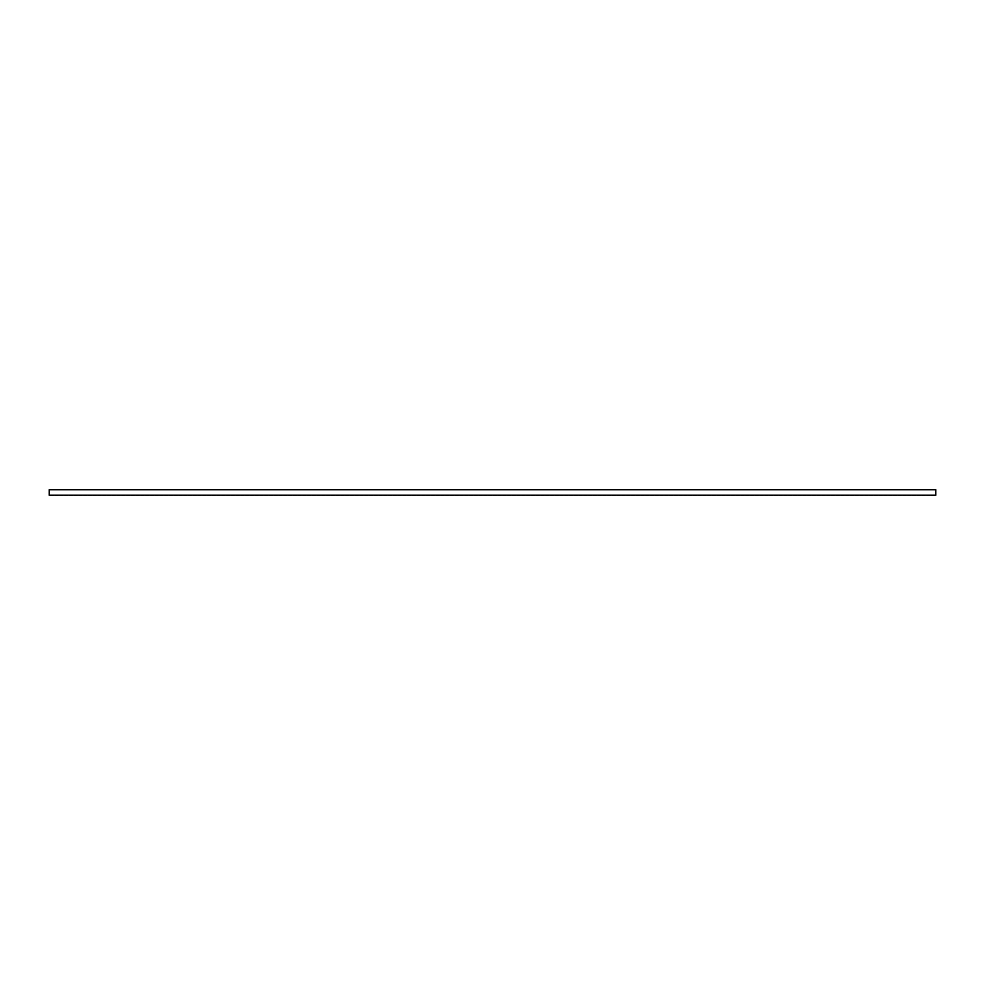 <?xml version="1.0" encoding="UTF-8"?>
<svg xmlns="http://www.w3.org/2000/svg" width="985" height="985" viewBox="0 0 985 985"><rect width="100%" height="100%" fill="white"/><g stroke="black" fill="none" stroke-linecap="round" stroke-linejoin="round"><path stroke-width="1.48" d="M53.547 495.295L50.247 495.295L53.547 495.295M58.312 495.295L55 495.295L58.312 495.295M63.077 495.295L59.765 495.295L63.077 495.295M67.842 495.295L64.53 495.295L67.842 495.295M72.607 495.295L69.295 495.295L72.607 495.295M77.372 495.295L74.06 495.295L77.372 495.295M82.124 495.295L78.825 495.295L82.124 495.295M86.889 495.295L83.59 495.295L86.889 495.295M91.654 495.295L88.355 495.295L91.654 495.295M96.419 495.295L93.107 495.295L96.419 495.295M101.184 495.295L97.872 495.295L101.184 495.295M105.949 495.295L102.637 495.295L105.949 495.295M110.714 495.295L107.402 495.295L110.714 495.295M115.479 495.295L112.167 495.295L115.479 495.295M120.232 495.295L116.932 495.295L120.232 495.295M124.996 495.295L121.697 495.295L124.996 495.295M129.761 495.295L126.449 495.295L129.761 495.295M134.526 495.295L131.214 495.295L134.526 495.295M139.291 495.295L135.979 495.295L139.291 495.295M144.056 495.295L140.744 495.295L144.056 495.295M148.821 495.295L145.509 495.295L148.821 495.295M153.574 495.295L150.274 495.295L153.574 495.295M158.339 495.295L155.039 495.295L158.339 495.295M163.104 495.295L159.804 495.295L163.104 495.295M167.869 495.295L164.557 495.295L167.869 495.295M172.634 495.295L169.322 495.295L172.634 495.295M177.399 495.295L174.086 495.295L177.399 495.295M182.163 495.295L178.851 495.295L182.163 495.295M186.916 495.295L183.616 495.295L186.916 495.295M191.681 495.295L188.381 495.295L191.681 495.295M196.446 495.295L193.146 495.295L196.446 495.295M201.211 495.295L197.899 495.295L201.211 495.295M205.976 495.295L202.664 495.295L205.976 495.295M210.741 495.295L207.429 495.295L210.741 495.295M215.506 495.295L212.194 495.295L215.506 495.295M220.271 495.295L216.959 495.295L220.271 495.295M225.023 495.295L221.724 495.295L225.023 495.295M229.788 495.295L226.488 495.295L229.788 495.295M234.553 495.295L231.241 495.295L234.553 495.295M239.318 495.295L236.006 495.295L239.318 495.295M244.083 495.295L240.771 495.295L244.083 495.295M248.848 495.295L245.536 495.295L248.848 495.295M253.613 495.295L250.301 495.295L253.613 495.295M258.365 495.295L255.066 495.295L258.365 495.295M263.13 495.295L259.831 495.295L263.13 495.295M267.895 495.295L264.596 495.295L267.895 495.295M272.66 495.295L269.348 495.295L272.66 495.295M277.425 495.295L274.113 495.295L277.425 495.295M282.19 495.295L278.878 495.295L282.19 495.295M286.955 495.295L283.643 495.295L286.955 495.295M291.72 495.295L288.408 495.295L291.72 495.295M296.473 495.295L293.173 495.295L296.473 495.295M301.238 495.295L297.938 495.295L301.238 495.295M306.003 495.295L302.69 495.295L306.003 495.295M310.767 495.295L307.455 495.295L310.767 495.295M315.532 495.295L312.22 495.295L315.532 495.295M320.297 495.295L316.985 495.295L320.297 495.295M325.062 495.295L321.75 495.295L325.062 495.295M329.815 495.295L326.515 495.295L329.815 495.295M334.58 495.295L331.28 495.295L334.58 495.295M339.345 495.295L336.045 495.295L339.345 495.295M344.11 495.295L340.798 495.295L344.11 495.295M348.875 495.295L345.563 495.295L348.875 495.295M353.64 495.295L350.328 495.295L353.64 495.295M358.405 495.295L355.092 495.295L358.405 495.295M363.169 495.295L359.857 495.295L363.169 495.295M367.922 495.295L364.622 495.295L367.922 495.295M372.687 495.295L369.387 495.295L372.687 495.295M377.452 495.295L374.14 495.295L377.452 495.295M382.217 495.295L378.905 495.295L382.217 495.295M386.982 495.295L383.67 495.295L386.982 495.295M391.747 495.295L388.435 495.295L391.747 495.295M396.512 495.295L393.2 495.295L396.512 495.295M401.264 495.295L397.965 495.295L401.264 495.295M406.029 495.295L402.73 495.295L406.029 495.295M410.794 495.295L407.494 495.295L410.794 495.295M415.559 495.295L412.247 495.295L415.559 495.295M420.324 495.295L417.012 495.295L420.324 495.295M425.089 495.295L421.777 495.295L425.089 495.295M429.854 495.295L426.542 495.295L429.854 495.295M434.619 495.295L431.307 495.295L434.619 495.295M439.372 495.295L436.072 495.295L439.372 495.295M444.137 495.295L440.837 495.295L444.137 495.295M448.901 495.295L445.589 495.295L448.901 495.295M453.666 495.295L450.354 495.295L453.666 495.295M458.431 495.295L455.119 495.295L458.431 495.295M463.196 495.295L459.884 495.295L463.196 495.295M467.961 495.295L464.649 495.295L467.961 495.295M472.714 495.295L469.414 495.295L472.714 495.295M477.479 495.295L474.179 495.295L477.479 495.295M482.244 495.295L478.944 495.295L482.244 495.295M487.009 495.295L483.697 495.295L487.009 495.295M491.774 495.295L488.462 495.295L491.774 495.295M496.538 495.295L493.226 495.295L496.538 495.295M501.303 495.295L497.991 495.295L501.303 495.295M506.056 495.295L502.756 495.295L506.056 495.295M510.821 495.295L507.521 495.295L510.821 495.295M515.586 495.295L512.286 495.295L515.586 495.295M520.351 495.295L517.039 495.295L520.351 495.295M525.116 495.295L521.804 495.295L525.116 495.295M529.881 495.295L526.569 495.295L529.881 495.295M534.646 495.295L531.334 495.295L534.646 495.295M539.411 495.295L536.099 495.295L539.411 495.295M544.163 495.295L540.863 495.295L544.163 495.295M548.928 495.295L545.628 495.295L548.928 495.295M553.693 495.295L550.381 495.295L553.693 495.295M558.458 495.295L555.146 495.295L558.458 495.295M563.223 495.295L559.911 495.295L563.223 495.295M567.988 495.295L564.676 495.295L567.988 495.295M572.753 495.295L569.441 495.295L572.753 495.295M577.505 495.295L574.206 495.295L577.505 495.295M582.27 495.295L578.971 495.295L582.27 495.295M587.035 495.295L583.736 495.295L587.035 495.295M591.8 495.295L588.488 495.295L591.8 495.295M596.565 495.295L593.253 495.295L596.565 495.295M601.33 495.295L598.018 495.295L601.33 495.295M606.095 495.295L602.783 495.295L606.095 495.295M610.86 495.295L607.548 495.295L610.86 495.295M615.613 495.295L612.313 495.295L615.613 495.295M620.378 495.295L617.078 495.295L620.378 495.295M625.143 495.295L621.831 495.295L625.143 495.295M629.908 495.295L626.595 495.295L629.908 495.295M634.672 495.295L631.36 495.295L634.672 495.295M639.437 495.295L636.125 495.295L639.437 495.295M644.202 495.295L640.89 495.295L644.202 495.295M648.955 495.295L645.655 495.295L648.955 495.295M653.72 495.295L650.42 495.295L653.72 495.295M658.485 495.295L655.185 495.295L658.485 495.295M663.25 495.295L659.938 495.295L663.25 495.295M668.015 495.295L664.703 495.295L668.015 495.295M672.78 495.295L669.468 495.295L672.78 495.295M677.545 495.295L674.232 495.295L677.545 495.295M682.309 495.295L678.997 495.295L682.309 495.295M687.062 495.295L683.762 495.295L687.062 495.295M691.827 495.295L688.527 495.295L691.827 495.295M696.592 495.295L693.28 495.295L696.592 495.295M701.357 495.295L698.045 495.295L701.357 495.295M706.122 495.295L702.81 495.295L706.122 495.295M710.887 495.295L707.575 495.295L710.887 495.295M715.652 495.295L712.34 495.295L715.652 495.295M720.404 495.295L717.105 495.295L720.404 495.295M725.169 495.295L721.87 495.295L725.169 495.295M729.934 495.295L726.634 495.295L729.934 495.295M734.699 495.295L731.387 495.295L734.699 495.295M739.464 495.295L736.152 495.295L739.464 495.295M744.229 495.295L740.917 495.295L744.229 495.295M748.994 495.295L745.682 495.295L748.994 495.295M753.759 495.295L750.447 495.295L753.759 495.295M758.512 495.295L755.212 495.295L758.512 495.295M763.276 495.295L759.977 495.295L763.276 495.295M768.041 495.295L764.729 495.295L768.041 495.295M772.806 495.295L769.494 495.295L772.806 495.295M777.571 495.295L774.259 495.295L777.571 495.295M782.336 495.295L779.024 495.295L782.336 495.295M787.101 495.295L783.789 495.295L787.101 495.295M791.854 495.295L788.554 495.295L791.854 495.295M796.619 495.295L793.319 495.295L796.619 495.295M801.384 495.295L798.084 495.295L801.384 495.295M806.149 495.295L802.837 495.295L806.149 495.295M810.914 495.295L807.601 495.295L810.914 495.295M815.678 495.295L812.366 495.295L815.678 495.295M820.443 495.295L817.131 495.295L820.443 495.295M825.196 495.295L821.896 495.295L825.196 495.295M829.961 495.295L826.661 495.295L829.961 495.295M834.726 495.295L831.426 495.295L834.726 495.295M839.491 495.295L836.179 495.295L839.491 495.295M844.256 495.295L840.944 495.295L844.256 495.295M849.021 495.295L845.709 495.295L849.021 495.295M853.786 495.295L850.474 495.295L853.786 495.295M858.551 495.295L855.239 495.295L858.551 495.295M863.303 495.295L860.004 495.295L863.303 495.295M868.068 495.295L864.768 495.295L868.068 495.295M872.833 495.295L869.521 495.295L872.833 495.295M877.598 495.295L874.286 495.295L877.598 495.295M882.363 495.295L879.051 495.295L882.363 495.295M887.128 495.295L883.816 495.295L887.128 495.295M891.893 495.295L888.581 495.295L891.893 495.295M896.645 495.295L893.346 495.295L896.645 495.295M901.41 495.295L898.111 495.295L901.41 495.295M906.175 495.295L902.876 495.295L906.175 495.295M910.94 495.295L907.628 495.295L910.94 495.295M915.705 495.295L912.393 495.295L915.705 495.295M920.47 495.295L917.158 495.295L920.47 495.295M925.235 495.295L921.923 495.295L925.235 495.295M930 495.295L926.688 495.295L930 495.295M934.753 495.295L931.453 495.295L934.753 495.295M49.25 489.705L49.25 495.209L935.75 495.209L935.75 489.705L49.25 489.705"/></g></svg>
